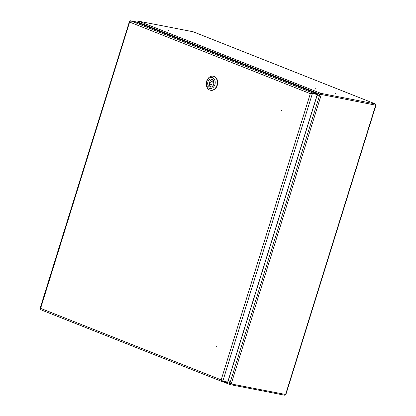 <?xml version="1.0" encoding="UTF-8"?>
<svg xmlns="http://www.w3.org/2000/svg" width="416" height="416" viewBox="0 0 416 416"><rect width="100%" height="100%" fill="white"/><g stroke="black" fill="none" stroke-linecap="round" stroke-linejoin="round"><path stroke-width="0.62" d="M229.996 383.547L228.535 379.824M375.482 105.186L375.773 104.796A1.274 0.811 111.6 0 0 375.357 103.927A1.274 0.811 111.6 0 0 375.263 103.901A1.019 0.785 101 0 1 375.7 105.16L375.996 105.175L285.88 394.503L285.584 394.488A1.019 0.785 101 0 1 284.544 395.169M228.556 379.756L229.835 383.484L231.197 383.937A1.019 0.785 101 0 1 230.162 384.613L230.272 384.119M230.818 383.828A0.51 0.39 101 0 1 230.313 384.129L230.116 383.573M320.185 94.276L320.882 93.345A1.019 0.785 101 0 1 321.313 94.609L319.93 94.229L316.862 96.236M320.731 93.834A0.51 0.39 101 0 1 320.949 94.463M335.343 93.371L334.916 93.22L335.343 93.371M315.63 88.806L315.203 88.655L315.63 88.806M168.35 30.477L168.776 30.623L168.35 30.477M193.274 31.824A1.274 0.811 111.6 0 0 193.19 31.782A1.274 0.811 111.6 0 0 193.097 31.751L138.715 21.2L320.882 93.345L319.914 94.182L137.795 22.058L138.715 21.2M227.204 382.481L229.798 383.51L230.162 384.613L222.7 381.67M321.313 94.609L231.197 383.937L285.584 394.488L375.7 105.16L319.93 94.229L229.835 383.484M320.232 94.245L316.883 96.169M138.044 22.786L137.795 22.058M375.996 105.175L375.726 105.045M137.675 21.882L137.992 22.771M142.828 56.113L142.948 55.619L142.828 56.113M281.44 110.469L281.315 110.958L281.44 110.469M216.06 346.876L216.185 346.382L216.06 346.876M63.055 285.735L62.93 286.229L63.055 285.735M143.036 56.04L143.088 55.765M281.497 110.88L281.554 110.604M216.268 346.804L216.32 346.528M226.803 381.815L227.521 382.06L227.042 382.512L222.149 381.56L221.172 379.876L222.815 381.124L227.708 382.075L317.283 94.479L312.021 93.382L310.986 93.538L316.914 94.333M222.076 380.765L222.404 380.968M135.491 21.778L130.52 20.8L312.114 92.721L311.964 93.205L316.857 94.156L317.008 93.668L312.114 92.721L310.32 93.657L310.986 93.538M227.042 382.512L227.193 382.023L222.3 381.077L221.686 380.448M222.165 381.02L222.045 381.529L40.461 309.613L40.617 308.37L40.279 308.833L40.004 308.656L129.48 21.377L129.88 21.242L40.617 308.37L221.172 379.876L310.32 93.657L129.766 22.147L130.52 20.8M311.964 93.205L310.638 93.72M135.45 21.762L317.044 93.678L316.997 94.364M316.846 94.172L316.436 94.042L316.846 94.172M316.285 94.526L316.436 94.042M222.477 381.004L222.045 380.89M316.904 94.354L317.226 94.416M210.174 84.157L212.576 85.103A0.51 0.39 -79 0 0 213.122 84.505L212.779 81.281A0.51 0.39 -79 0 0 212.139 81.026L210.085 83.299A0.51 0.39 -79 0 0 210.174 84.157M212.482 80.896L213.252 81.047A0.51 0.39 -79 0 1 213.548 81.432L213.829 84.068M210.969 87.058A4.087 3.136 101 0 1 209.503 82.779A4.087 3.136 101 0 1 212.462 79.362M213.788 84.204A4.087 3.136 101 0 1 210.07 87.053A4.087 3.136 101 0 1 207.771 82.446A4.087 3.136 101 0 1 211.63 79.03A4.087 3.136 101 0 1 213.788 84.204M214.89 84.64A5.616 4.316 101 0 1 207.392 86.866A5.616 4.316 101 0 1 210.272 77.615A5.616 4.316 101 0 1 214.89 84.64M216.954 85.264A7.15 5.491 101 0 1 210.449 90.246A7.15 5.491 101 0 1 206.419 82.181A7.15 5.491 101 0 1 213.174 76.211A7.15 5.491 101 0 1 216.954 85.264M213.335 76.248A7.15 5.491 101 0 1 213.496 76.274A7.15 5.491 101 0 1 217.277 85.327A7.15 5.491 101 0 1 210.772 90.308A7.15 5.491 101 0 1 210.61 90.272M63.107 285.766L63.019 286.224M230.017 384.556L222.737 381.675M193.097 31.751L375.263 103.901L320.882 93.345M137.592 22.61L137.758 22.079M312.021 93.382L312.39 93.527L222.815 381.124M317.008 93.668L135.413 21.752M213.548 81.432L212.779 81.281M213.122 84.505L213.647 84.604M284.653 395.2L230.272 384.644M193.19 31.782L375.357 103.927M137.249 22.474L137.431 21.887M40.581 308.958L40.128 308.792M227.838 382.07L317.408 94.494M210.449 90.246L210.772 90.308M213.174 76.211L213.496 76.274"/></g></svg>
